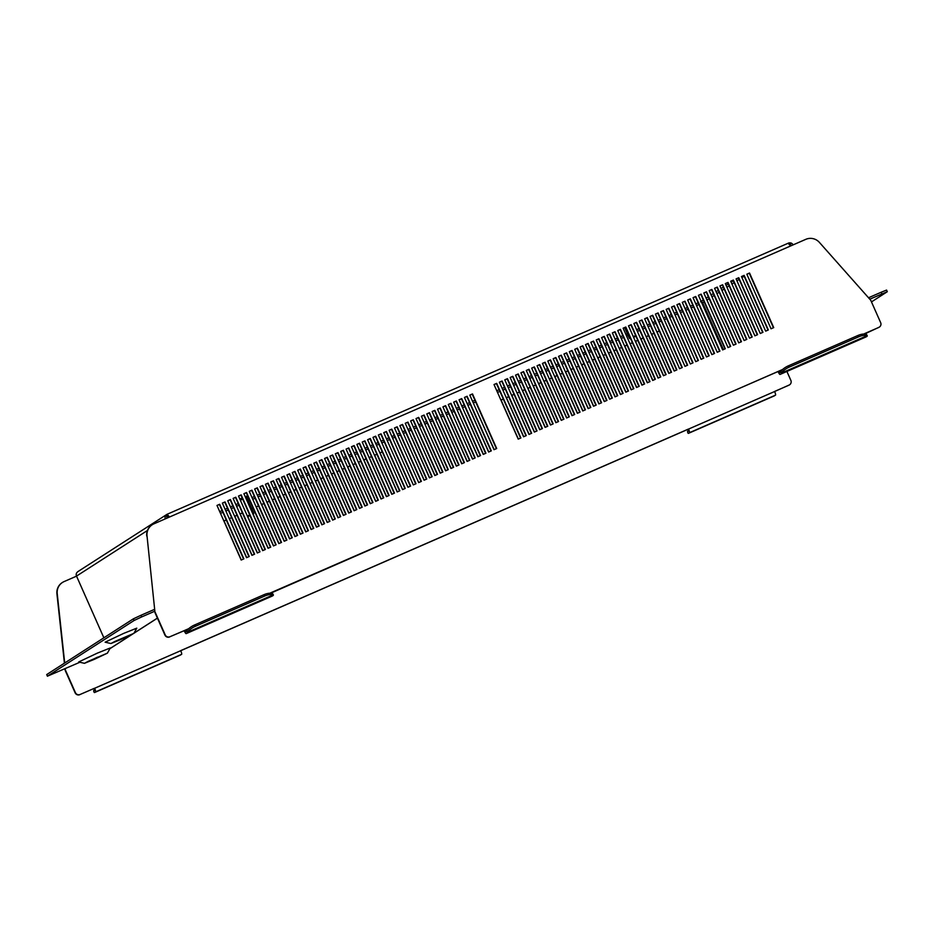 <?xml version="1.0" encoding="UTF-8"?>
<svg xmlns="http://www.w3.org/2000/svg" width="934" height="934" viewBox="0 0 934 934"><rect width="100%" height="100%" fill="white"/><g stroke="black" fill="none" stroke-linecap="round" stroke-linejoin="round"><path stroke-width="1.4" d="M97.638 657.127L86.091 662.58L97.638 657.127M93.925 659.509L107.387 653.158L88.321 661.284L84.469 663.315L93.925 659.509M84.469 663.315L78.654 661.984L97.229 653.181L110.305 647.951L107.387 653.158M123.078 637.992L118.396 640.199L123.078 637.992M120.393 639.72L110.924 643.526L114.789 641.495L133.854 633.369L120.393 639.72M110.924 643.526L105.11 642.195L123.685 633.38L136.773 628.162L133.854 633.369M867.114 336.252L866.145 336.87A3.584 0.665 66.4 0 1 866.122 336.882A3.584 0.665 66.4 0 1 866.11 336.882L781.046 373.81A3.584 0.665 -113.6 0 0 781.139 373.191L780.369 371.86A11.944 6.176 -30.2 0 1 788.424 365.813L857.797 335.539A11.944 6.176 -30.2 0 1 866.437 334.302L867.207 335.621A3.584 0.665 66.4 0 1 867.114 336.252L781.046 373.81M782.645 369.467L778.337 371.347L779.341 372.806L780.369 371.86M188.761 628.652L184.465 630.52L185.457 631.979L186.485 631.045A11.944 6.176 -30.2 0 1 194.552 624.986L263.913 594.713A11.944 6.176 -30.2 0 1 272.553 593.487L273.323 594.806A3.584 0.665 66.4 0 1 273.23 595.437L272.261 596.055A3.584 0.665 66.4 0 1 272.249 596.067A3.584 0.665 66.4 0 1 272.226 596.067M169.603 636.941A3.584 3.514 -122.7 0 1 164.921 635.073L165.213 634.886A3.584 3.514 57.3 0 0 169.883 636.755L184.173 630.707A3.584 0.665 -113.6 0 0 186.181 633.626A3.584 0.665 -113.6 0 0 186.193 633.614L187.162 632.995A3.584 0.665 -113.6 0 0 187.255 632.376L186.485 631.045M499.41 382.228L501.803 381.189L525.97 435.746M494.039 384.574L496.421 383.535L520.588 438.093M504.792 379.881L507.174 378.842L531.353 433.388M510.174 377.534L512.556 376.495L536.723 431.041M515.556 375.188L517.938 374.149L542.105 428.694M520.927 372.841L523.32 371.802L547.487 426.348M526.309 370.494L528.691 369.455L552.87 424.001M531.691 368.148L534.073 367.109L558.252 421.654M537.05 365.754L539.735 364.575L563.938 419.168L561.241 420.347L537.05 365.754L539.455 364.762L563.622 419.308M542.456 363.454L544.837 362.415L569.004 416.961M547.826 361.108L550.208 360.069L574.387 414.614M553.208 358.761L555.59 357.71L579.769 412.268M558.567 356.356L561.252 355.189L585.455 409.781L582.758 410.96L558.567 356.356L560.972 355.364L585.139 409.921M563.973 354.056L566.354 353.017L590.522 407.574M569.343 351.709L571.725 350.67L595.904 405.216M574.725 349.363L577.107 348.324L601.286 402.869M580.107 347.016L582.489 345.977L606.656 400.523M585.49 344.669L587.871 343.63L612.039 398.176M590.86 342.323L593.242 341.284L617.421 395.829M596.242 339.976L598.624 338.937L622.803 393.483M601.624 337.629L604.006 336.59L628.173 391.136M607.007 335.283L609.388 334.244L633.556 388.789M612.377 332.936L614.759 331.897L638.938 386.442M617.759 330.589L620.141 329.539L644.32 384.096M623.141 328.231L625.523 327.192L649.69 381.749M628.524 325.884L630.905 324.845L655.073 379.391M633.871 323.491L636.568 322.312L660.758 376.916L658.073 378.083L633.871 323.491L636.276 322.499L660.455 377.044M639.276 321.191L641.658 320.152L665.837 374.697M644.658 318.844L647.04 317.805L671.207 372.351M650.041 316.498L652.422 315.458L676.59 370.004M655.411 314.151L657.793 313.112L681.972 367.657M660.793 311.804L663.175 310.765L687.354 365.311M666.176 309.458L668.557 308.418L692.724 362.964M671.558 307.111L673.939 306.072L698.107 360.617M676.928 304.764L679.322 303.713L703.489 358.271M682.287 302.359L684.984 301.192L709.175 355.784L706.489 356.963L682.287 302.359L684.692 301.367L708.871 355.924M687.693 300.059L690.074 299.02L714.241 353.577M693.075 297.712L695.456 296.673L719.624 351.219M698.445 295.366L700.839 294.327L725.006 348.872M703.827 293.019L706.209 291.98L730.388 346.526M709.186 290.626L711.871 289.447L736.074 344.051L733.377 345.218L709.186 290.626L711.591 289.633L735.759 344.179M714.592 288.326L716.973 287.287L741.141 341.832M719.962 285.979L722.356 284.94L746.523 339.486M725.344 283.632L727.726 282.593L751.905 337.139M730.727 281.286L733.108 280.247L757.287 334.792M736.109 278.939L738.49 277.9L762.658 332.446M741.491 276.592L743.873 275.542L768.04 330.099M746.861 274.234L749.243 273.195L773.422 327.752M243.552 558.999L219.385 504.442L217.003 505.481M248.934 556.641L224.767 502.095L222.374 503.134M254.317 554.294L230.138 499.748L227.756 500.787M259.699 551.947L235.52 497.402L233.138 498.441M265.069 549.601L240.902 495.055L238.52 496.094L262.688 550.64L265.384 549.472L241.182 494.868L238.497 496.047M270.451 547.254L246.284 492.708L243.902 493.747M275.834 544.907L251.655 490.362L249.273 491.401M281.216 542.561L257.037 488.015L254.655 489.054M286.586 540.214L262.419 485.668L260.037 486.707M291.968 537.867L267.801 483.322L265.419 484.361M297.351 535.521L273.172 480.963L270.79 482.014M302.733 533.174L278.554 478.617L276.172 479.656M308.103 530.827L283.936 476.27L281.554 477.309M313.485 528.469L289.318 473.923L286.936 474.962L311.104 529.508L313.789 528.34L289.598 473.736L286.913 474.916M318.868 526.122L294.689 471.577L292.307 472.616M324.25 523.776L300.071 469.23L297.689 470.269M329.62 521.429L305.453 466.883L303.071 467.922M335.002 519.082L310.835 464.537L308.453 465.576M340.385 516.736L316.206 462.19L313.824 463.229L338.003 517.775L340.688 516.607L316.498 462.003L313.801 463.182M345.767 514.389L321.588 459.843L319.206 460.882M351.137 512.042L326.97 457.497L324.588 458.536M356.519 509.695L332.352 455.15L329.971 456.189M361.902 507.349L337.723 452.792L335.341 453.831M367.284 505.002L343.105 450.445L340.723 451.484M372.654 502.644L348.487 448.098L346.105 449.137M378.036 500.297L353.869 445.752L351.488 446.791M383.419 497.95L359.24 443.405L356.858 444.444M388.801 495.604L364.622 441.058L362.24 442.097L386.419 496.643L389.104 495.475L364.914 440.871L362.217 442.051M394.171 493.257L370.004 438.711L367.622 439.751M399.554 490.91L375.386 436.365L373.005 437.404M404.936 488.564L380.768 434.018L378.375 435.057M410.318 486.217L386.139 431.671L383.757 432.711M415.688 483.87L391.521 429.325L389.139 430.364M421.071 481.524L396.903 426.966L394.522 428.017M426.453 479.177L402.285 424.62L399.892 425.659M431.835 476.83L407.656 422.273L405.274 423.312M437.205 474.472L413.038 419.926L410.656 420.965M442.588 472.125L418.42 417.58L416.039 418.619M447.97 469.779L423.803 415.233L421.409 416.272M453.352 467.432L429.173 412.886L426.791 413.925M458.734 465.085L434.555 410.54L432.173 411.579M464.105 462.739L439.937 408.193L437.556 409.232M469.487 460.392L445.32 405.846L442.938 406.885M474.869 458.045L450.69 403.5L448.308 404.539M480.251 455.699L456.072 401.153L453.691 402.192M485.622 453.352L461.454 398.795L459.073 399.845M491.004 451.005L466.837 396.448L464.455 397.487M496.386 448.659L472.207 394.101L469.825 395.14M866.145 336.87L780.077 374.429A3.584 0.665 -113.6 0 0 780.077 374.429A3.584 0.665 -113.6 0 1 778.057 371.522L270.498 592.903M164.921 635.073L155.009 612.681L147.012 535.847L155.009 612.681M146.731 536.034A11.944 11.733 -122.7 0 1 152.137 524.803M879.221 327.157A3.584 3.514 -122.7 0 1 878.602 327.519L864.382 333.718M491.307 450.865L467.117 396.273L464.432 397.44L488.622 452.044L491.307 450.865M480.555 455.558L456.364 400.966L453.667 402.134L477.858 456.738L480.555 455.558M469.79 460.252L445.6 405.66L442.914 406.839L467.105 461.431L469.79 460.252M459.038 464.957L434.835 410.353L432.15 411.532L456.341 466.124L459.038 464.957M448.273 469.65L424.083 415.046L421.397 416.225L445.588 470.818L448.273 469.65M437.521 474.344L413.318 419.751L410.633 420.919L434.824 475.523L437.521 474.344M426.756 479.037L402.566 424.445L399.88 425.612L424.071 480.216L426.756 479.037M416.004 483.73L391.801 429.138L389.116 430.305L413.307 484.909L416.004 483.73M405.239 488.424L381.049 433.831L378.363 435.011L402.554 489.603L405.239 488.424M394.487 493.129L370.284 438.525L367.599 439.704L391.79 494.296L394.487 493.129M383.722 497.822L359.532 443.218L356.846 444.397L381.037 498.989L383.722 497.822M372.97 502.515L348.767 447.923L346.082 449.091L370.273 503.695L372.97 502.515M362.205 507.209L338.015 452.616L335.318 453.784L359.52 508.388L362.205 507.209M351.453 511.902L327.25 457.31L324.565 458.477L348.756 513.081L351.453 511.902M329.936 521.3L305.733 466.696L303.048 467.876L327.239 522.468L329.936 521.3M319.171 525.994L294.981 471.39L292.284 472.569L316.486 527.161L319.171 525.994M308.418 530.687L284.216 476.095L281.531 477.262L305.722 531.866L308.418 530.687M297.654 535.38L273.464 480.788L270.767 481.956L294.969 536.56L297.654 535.38M286.901 540.074L262.699 485.482L260.014 486.649L284.205 541.253L286.901 540.074M276.137 544.779L251.947 490.175L249.25 491.354L273.452 545.946L276.137 544.779M254.62 554.166L230.429 499.562L227.733 500.741L251.935 555.333L254.62 554.166M243.867 558.859L219.665 504.267L216.98 505.434L241.17 560.038L243.867 558.859M523.589 436.785L499.398 382.181L502.083 381.014L526.274 435.606L523.589 436.785M520.903 437.953L518.207 439.132L494.016 384.528L496.701 383.36L520.903 437.953M504.769 379.834L507.466 378.667L531.656 433.259L528.971 434.438L504.769 379.834M510.151 377.488L512.836 376.309L537.038 430.913L534.341 432.08L510.151 377.488M515.533 375.141L518.218 373.962L542.421 428.566L539.724 429.733L515.533 375.141M520.915 372.794L523.6 371.615L547.791 426.219L545.106 427.387L520.915 372.794M526.286 370.448L528.983 369.269L553.173 423.873L550.488 425.04L526.286 370.448M531.668 368.101L534.353 366.922L558.555 421.526L555.858 422.693L531.668 368.101M542.432 363.396L545.117 362.229L569.308 416.821L566.623 418L542.432 363.396M547.803 361.049L550.5 359.882L574.69 414.474L572.005 415.653L547.803 361.049M553.185 358.703L555.882 357.535L580.072 412.127L577.375 413.307L553.185 358.703M563.949 354.009L566.634 352.842L590.825 407.434L588.14 408.613L563.949 354.009M569.32 351.663L572.017 350.495L596.207 405.087L593.522 406.255L569.32 351.663M574.702 349.316L577.399 348.137L601.589 402.741L598.892 403.908L574.702 349.316M580.084 346.969L582.769 345.79L606.972 400.394L604.275 401.562L580.084 346.969M585.466 344.623L588.151 343.443L612.342 398.047L609.657 399.215L585.466 344.623M590.837 342.276L593.534 341.097L617.724 395.701L615.039 396.868L590.837 342.276M596.219 339.929L598.916 338.75L623.106 393.354L620.421 394.522L596.219 339.929M601.601 337.583L604.286 336.403L628.489 390.996L625.792 392.175L601.601 337.583M606.983 335.224L609.668 334.057L633.859 388.649L631.174 389.828L606.983 335.224M612.354 332.878L615.051 331.71L639.241 386.302L636.556 387.482L612.354 332.878M617.736 330.531L620.433 329.363L644.623 383.956L641.938 385.135L617.736 330.531M623.118 328.184L625.803 327.017L650.006 381.609L647.309 382.788L623.118 328.184M628.5 325.838L631.186 324.67L655.376 379.262L652.691 380.442L628.5 325.838M639.253 321.144L641.95 319.965L666.14 374.569L663.455 375.737L639.253 321.144M644.635 318.798L647.32 317.618L671.523 372.222L668.826 373.39L644.635 318.798M650.017 316.451L652.703 315.272L676.893 369.876L674.208 371.043L650.017 316.451M655.399 314.104L658.085 312.925L682.275 367.529L679.59 368.697L655.399 314.104M660.77 311.758L663.467 310.578L687.658 365.182L684.972 366.35L660.77 311.758M666.152 309.411L668.837 308.232L693.04 362.824L690.343 364.003L666.152 309.411M671.534 307.053L674.22 305.885L698.41 360.477L695.725 361.656L671.534 307.053M676.916 304.706L679.602 303.538L703.792 358.131L701.107 359.31L676.916 304.706M687.669 300.012L690.354 298.845L714.557 353.437L711.86 354.616L687.669 300.012M693.051 297.666L695.737 296.498L719.939 351.091L717.242 352.27L693.051 297.666M698.434 295.319L701.119 294.14L725.309 348.744L722.624 349.911L698.434 295.319M703.804 292.972L706.501 291.793L730.692 346.397L728.006 347.565L703.804 292.972M714.568 288.279L717.254 287.1L741.456 341.704L738.759 342.871L714.568 288.279M719.951 285.932L722.636 284.753L746.826 339.357L744.141 340.525L719.951 285.932M725.321 283.586L728.018 282.407L752.209 336.999L749.523 338.178L725.321 283.586M730.703 281.227L733.388 280.06L757.591 334.652L754.894 335.831L730.703 281.227M736.085 278.881L738.771 277.713L762.973 332.306L760.276 333.485L736.085 278.881M741.468 276.534L744.153 275.367L768.343 329.959L765.658 331.138L741.468 276.534M746.838 274.187L749.535 273.02L773.726 327.612L771.04 328.791L746.838 274.187M249.238 556.512L225.047 501.92L222.362 503.087L246.553 557.691L249.238 556.512M260.002 551.819L235.8 497.215L233.115 498.394L257.305 552.986L260.002 551.819M270.755 547.126L246.564 492.522L243.879 493.701L268.07 548.293L270.755 547.126M281.519 542.421L257.329 487.828L254.632 489.007L278.822 543.6L281.519 542.421M292.272 537.727L268.081 483.135L265.396 484.302L289.587 538.906L292.272 537.727M303.036 533.034L278.846 478.442L276.149 479.609L300.339 534.213L303.036 533.034M324.553 523.647L300.363 469.043L297.666 470.222L321.868 524.815L324.553 523.647M335.306 518.954L311.115 464.35L308.43 465.529L332.621 520.121L335.306 518.954M346.07 514.249L321.88 459.656L319.183 460.836L343.385 515.428L346.07 514.249M356.823 509.555L332.632 454.963L329.947 456.131L354.138 510.735L356.823 509.555M367.587 504.862L343.397 450.27L340.7 451.437L364.902 506.041L367.587 504.862M378.34 500.169L354.149 445.565L351.464 446.744L375.655 501.336L378.34 500.169M399.857 490.782L375.666 436.178L372.981 437.357L397.172 491.949L399.857 490.782M410.621 486.077L386.431 431.485L383.734 432.652L407.936 487.256L410.621 486.077M421.386 481.384L397.183 426.791L394.498 427.959L418.689 482.563L421.386 481.384M432.138 476.69L407.948 422.098L405.251 423.265L429.453 477.869L432.138 476.69M442.903 471.997L418.701 417.393L416.015 418.572L440.206 473.164L442.903 471.997M453.655 467.304L429.465 412.7L426.768 413.879L450.97 468.471L453.655 467.304M464.42 462.61L440.218 408.006L437.532 409.185L461.723 463.778L464.42 462.61M475.173 457.905L450.982 403.313L448.285 404.48L472.487 459.084L475.173 457.905M485.937 453.212L461.735 398.62L459.049 399.787L483.24 454.391L485.937 453.212M496.69 448.518L472.499 393.926L469.802 395.094L494.004 449.698L496.69 448.518M864.522 334.022L878.882 327.332A3.584 3.514 57.3 0 0 880.657 322.65L870.745 300.258L819.41 242.408A11.944 11.733 57.3 0 0 805.832 239.326L790.526 246.004A3.584 0.665 66.4 0 0 790.176 245.268L788.518 243.552M147.012 535.847A11.944 11.733 57.3 0 1 153.9 523.846L169.206 517.156A3.584 0.665 -113.6 0 0 168.867 516.42L167.186 514.249A3.584 0.665 -113.6 0 0 167.186 514.249A3.584 3.514 57.3 0 0 166.661 514.541L167.653 516.035A1.798 1.763 57.3 0 0 167.653 516.035L167.069 516.63A1.798 1.763 57.3 0 0 166.941 518.148M165.213 634.886L155.289 612.506M184.465 630.52L169.883 636.755M270.638 593.207L778.337 371.347M94.708 689.304A11.944 5.557 -17.8 0 0 93.61 690.763L94.089 692.269A3.584 0.665 -113.6 0 0 94.556 692.538A3.584 0.665 -113.6 0 0 94.567 692.526L95.537 691.907A3.584 0.665 -113.6 0 0 94.661 688.265L688.545 429.08A3.584 0.665 -113.6 0 1 689.42 432.722L775.489 395.164A3.584 0.665 66.4 0 0 774.613 391.521L789.09 385.065A3.584 3.514 57.3 0 0 790.864 380.383L786.907 371.452M180.706 650.636L688.206 429.15L688.697 431.088L687.482 431.578L687.973 433.096A3.584 0.665 -113.6 0 0 688.428 433.353A3.584 0.665 -113.6 0 0 688.451 433.341M79.799 694.674A3.584 3.514 -122.7 0 1 75.129 692.806L75.409 692.631A3.584 3.514 57.3 0 0 80.09 694.487L94.322 688.335L94.813 690.273L93.61 690.763L94.848 690.226M94.567 692.526L181.616 654.349A3.584 0.665 66.4 0 0 180.729 650.706M376.869 454.204L374.627 455.185L391.93 494.238M366.116 458.898L363.875 459.878L381.177 498.931M355.352 463.591L353.11 464.572L370.413 503.624M344.599 468.284L342.358 469.265L359.66 508.318M331.617 474.017L333.858 473.036L331.593 473.958L348.896 513.023M323.082 477.683L320.829 478.663L338.143 517.716M312.318 482.376L310.076 483.357L327.379 522.41M301.554 487.069L299.312 488.05L316.626 527.103M290.801 491.763L288.559 492.743L305.862 531.796M280.037 496.468L277.795 497.437L295.109 536.49M269.284 501.161L267.042 502.13L284.345 541.195M256.301 506.882L258.543 505.901L256.278 506.835L273.592 545.888M247.662 516.339L262.828 550.581M237.002 515.241L234.761 516.222L252.075 555.275M226.25 519.934L224.008 520.915L241.311 559.968M412.279 438.747L429.593 477.799M406.769 441.163L424.211 480.146M417.521 436.458L434.964 475.453M423.044 434.053L440.346 473.106M428.286 431.765L445.728 470.759M433.656 429.418L451.11 468.413M439.178 427.013L456.493 466.066M444.561 424.666L461.863 463.719M449.943 422.32L467.245 461.373M455.173 420.031L472.627 459.026M460.555 417.685L478.01 456.679M466.078 415.268L483.38 454.321M471.46 412.921L488.762 451.974M476.69 410.633L494.144 449.628M518.347 439.062L501.044 400.009L503.286 399.028M523.729 436.715L506.426 397.662L508.668 396.681M529.111 434.368L511.797 395.316L514.039 394.335M534.481 432.022L517.179 392.969L519.421 391.988M539.864 429.675L522.561 390.622L524.803 389.641M545.246 427.328L527.943 388.275L530.185 387.295M550.628 424.982L533.314 385.929L535.556 384.948M556.01 422.635L538.696 383.582L540.938 382.601M561.381 420.288L544.078 381.235L546.32 380.255M566.763 417.942L549.461 378.877L551.702 377.908M572.145 415.595L554.831 376.53L557.073 375.561L554.854 376.589M577.527 413.237L560.213 374.184L562.455 373.215M582.898 410.89L565.595 371.837L567.837 370.856M588.28 408.543L570.978 369.49L573.219 368.51M593.662 406.197L576.348 367.144L578.59 366.163L576.371 367.19M599.044 403.85L581.73 364.797L583.972 363.816M604.415 401.503L587.112 362.45L589.354 361.47M609.797 399.157L592.495 360.104L594.736 359.123M615.179 396.81L597.865 357.757L600.107 356.776M620.561 394.463L603.247 355.41L605.489 354.43M625.932 392.117L608.629 353.064L610.871 352.083M631.314 389.77L614.012 350.705L616.253 349.736M636.696 387.423L619.382 348.359L621.624 347.39M642.078 385.065L624.764 346.012L627.006 345.031M647.449 382.718L630.146 343.665L632.388 342.685M652.831 380.372L635.529 341.319L637.77 340.338M658.213 378.025L640.911 338.972L643.152 337.991M663.595 375.678L646.281 336.625L648.523 335.645M668.966 373.331L651.663 334.279L653.905 333.298L651.687 334.325M674.348 370.985L657.046 331.932L659.287 330.951M229.402 518.615L231.655 517.634L229.39 518.568L246.693 557.621M242.385 512.894L240.143 513.875L257.457 552.928M253.149 514.237L268.21 548.235M253.149 508.201L251.783 508.796M263.902 503.508L261.66 504.488L278.974 543.541M274.666 498.814L272.424 499.783L289.727 538.848M285.419 494.109L283.177 495.09L300.491 534.143M296.183 489.416L293.941 490.397L311.244 529.45M304.717 485.75L306.959 484.769L304.694 485.703L322.008 524.756M317.7 480.029L315.458 481.01L332.761 520.063M328.453 475.336L326.211 476.317L343.525 515.37M339.217 470.643L336.976 471.612L354.278 510.676M349.97 465.938L347.728 466.918L365.042 505.971M360.734 461.244L358.493 462.225L375.795 501.278M371.487 456.551L369.245 457.532L386.559 496.584M382.251 451.858L380.01 452.838L397.312 491.891M702.695 302.885L701.924 303.223M62.485 582.454A11.944 11.733 57.3 0 0 57.219 593.592L56.927 593.779A11.944 11.733 -122.7 0 1 62.193 582.629L62.485 582.454A11.944 11.733 57.3 0 1 64.107 581.578L76.541 576.15M57.219 593.592L64.703 662.988M65.31 668.604L65.205 670.425L75.129 692.806M75.409 692.631L65.485 670.238M80.09 694.487L94.322 688.335M501.068 400.056L503.309 399.087M506.438 397.709L508.68 396.74M511.82 395.362L514.062 394.393M517.202 393.016L519.444 392.035M522.585 390.669L524.826 389.688M527.955 388.322L530.208 387.341M533.337 385.976L535.579 384.995M538.72 383.629L540.961 382.648M544.102 381.282L546.343 380.301M549.484 378.935L551.725 377.955M560.237 374.242L562.478 373.261M565.619 371.884L567.86 370.915M571.001 369.537L573.242 368.568M581.754 364.844L583.995 363.863M587.136 362.497L589.377 361.516M592.518 360.15L594.76 359.17M597.888 357.804L600.13 356.823M603.271 355.457L605.512 354.476M608.653 353.11L610.894 352.13M614.035 350.764L616.277 349.783M619.405 348.417L621.647 347.436M624.788 346.07L627.029 345.09M630.17 343.712L632.411 342.743M635.552 341.365L637.794 340.396M640.922 339.019L643.164 338.038M646.305 336.672L648.546 335.691M657.069 331.979L659.311 330.998M226.273 519.993L224.032 520.962M237.026 515.288L234.784 516.269M242.408 512.941L240.166 513.922M253.172 508.248L251.806 508.843M263.925 503.554L261.683 504.535M269.307 501.208L267.066 502.188M274.689 498.861L272.448 499.842M280.06 496.514L277.818 497.495M285.442 494.168L283.2 495.137M290.824 491.821L288.583 492.79M296.206 489.463L293.965 490.443M301.577 487.116L299.335 488.097M312.341 482.423L310.1 483.403M317.723 480.076L315.482 481.057M323.094 477.729L320.852 478.71M328.476 475.383L326.235 476.363M339.24 470.689L336.999 471.67M344.611 468.343L342.369 469.312M349.993 465.996L347.752 466.965M355.375 463.649L353.134 464.618M360.757 461.291L358.516 462.272M366.128 458.944L363.886 459.925M371.51 456.598L369.269 457.578M376.892 454.251L374.651 455.232M382.275 451.904L380.033 452.885M56.927 593.779L64.423 663.163M65.018 668.732L65.205 670.425M789.428 384.901A3.584 3.514 -122.7 0 1 788.798 385.252L789.09 385.065M774.578 391.463L788.798 385.252M700.57 301.822L701.399 301.787A1.798 1.763 -122.7 0 1 702.672 302.826L723.395 349.585M103.861 637.805L76.518 576.091A3.584 3.514 -122.7 0 1 76.693 572.822L77.72 571.725A3.584 3.514 -122.7 0 1 77.755 571.701L166.707 514.517M793.083 244.883A3.584 3.514 57.3 0 0 790.584 242.91L789.078 242.898A3.584 3.514 57.3 0 0 788.541 243.073A3.584 0.665 66.4 0 1 788.518 243.085A3.584 0.665 66.4 0 1 788.588 243.073L789.277 244.72M167.431 516.198L167.279 514.237L168.902 517.296M167.279 514.237A3.584 0.665 -113.6 0 0 167.209 514.237L788.518 243.085L167.221 514.237M790.584 242.91L790.246 244.661L789.51 244.638A1.798 1.763 57.3 0 0 789.382 244.673M789.078 242.898L789.51 244.638M791.472 245.595A1.798 1.763 57.3 0 0 790.246 244.661M166.661 514.541L165.552 515.696L167.069 516.63M165.552 515.696A3.584 3.514 57.3 0 0 165.318 518.86M154.635 609.318L140.964 615.284L141.688 616.919L134.099 620.48L47.529 676.134L79.857 662.264M154.846 611.186L141.688 616.919M47.424 676.228L46.7 674.581L47.529 676.134M134.099 620.48L133.364 618.833L46.805 674.5M133.364 618.833L140.964 615.284M871.469 301.916L887.3 291.712L869.776 299.172M881.883 293.883L881.159 292.249L868.527 297.759M881.159 292.249L886.576 290.077L887.3 291.712M180.647 654.967A3.584 0.665 66.4 0 1 180.624 654.979A3.584 0.665 66.4 0 1 180.601 654.979L94.556 692.538M688.428 433.353L774.508 395.794A3.584 0.665 66.4 0 1 774.508 395.794A3.584 0.665 66.4 0 1 774.484 395.794M688.58 430.119A11.944 5.557 -17.8 0 0 687.482 431.578L688.732 431.041M194.552 624.986L195.323 626.317A11.944 6.176 149.8 0 0 187.255 632.376L273.323 594.806A11.944 6.176 149.8 0 0 264.684 596.044L263.913 594.713M195.323 626.317L264.684 596.044M788.424 365.813L789.195 367.132A11.944 6.176 149.8 0 0 781.139 373.191L867.207 335.621A11.944 6.176 149.8 0 0 858.568 336.859L857.797 335.539M789.195 367.132L858.568 336.859M252.717 513.642L253.756 513.268L253.453 514.05M246.774 497.483L246.81 496.094L245.198 496.701M247.288 497.192L245.689 497.787M253.756 513.268L246.739 497.425L245.7 497.81M249.962 515.51L248 516.479L250.032 515.661M242.7 499.106L240.353 500.227L242.688 499.095M247.37 516.058L249.717 514.938M242.21 497.997L239.851 499.095M633.579 337.314L635.692 336.287L633.509 337.151M633.264 336.59L635.657 335.586M624.648 327.577L629.446 338.4L630.287 337.945M273.23 595.437L187.162 632.995M186.181 633.626L272.249 596.067L186.193 633.614M169.206 517.156L790.526 246.004M689.42 432.722L775.489 395.164M95.537 691.907L181.616 654.349M688.545 429.08L774.613 391.521M220.482 513.338L222.864 512.299M225.853 510.991L228.246 509.952M231.235 508.645L233.617 507.594M236.617 506.286L238.999 505.247M248.397 501.149L249.763 500.554M252.752 499.246L255.134 498.207M258.134 496.9L260.516 495.861M263.516 494.553L265.898 493.514M268.887 492.206L271.28 491.167M274.269 489.86L276.651 488.821M279.651 487.513L282.033 486.474M285.033 485.166L287.415 484.127M290.416 482.82L292.797 481.781M295.786 480.473L298.168 479.422M301.168 478.115L303.55 477.076M306.55 475.768L308.932 474.729M311.933 473.421L314.314 472.382M317.303 471.075L319.685 470.036M322.685 468.728L325.067 467.689M328.067 466.381L330.449 465.342M333.45 464.035L335.831 462.995M338.82 461.688L341.202 460.649M344.202 459.341L346.584 458.302M349.585 456.995L351.966 455.955M354.967 454.648L357.348 453.609M360.337 452.289L362.719 451.25M365.719 449.943L368.101 448.904M371.102 447.596L373.483 446.557M376.484 445.249L378.865 444.21M381.854 442.903L384.236 441.864M387.236 440.556L389.618 439.517M392.619 438.209L395 437.17M398.001 435.863L400.382 434.824M403.371 433.516L405.753 432.477M408.753 431.169L411.135 430.13M414.136 428.823L416.517 427.784M419.518 426.476L421.899 425.425M424.888 424.118L427.282 423.079M430.27 421.771L432.652 420.732M435.653 419.424L438.034 418.385M441.035 417.078L443.416 416.039M446.405 414.731L448.799 413.692M451.787 412.384L454.169 411.345M457.17 410.038L459.551 408.999M462.552 407.691L464.934 406.652M467.922 405.344L470.316 404.305M473.304 402.998L475.686 401.959M497.518 392.432L499.9 391.393M502.889 390.085L505.271 389.046M508.271 387.738L510.653 386.699M513.653 385.392L516.035 384.341M519.035 383.033L521.417 381.994M524.406 380.687L526.799 379.648M529.788 378.34L532.17 377.301M535.17 375.993L537.552 374.954M540.553 373.647L542.934 372.608M545.923 371.3L548.316 370.261M551.305 368.953L553.687 367.914M556.687 366.607L559.069 365.568M562.07 364.26L564.451 363.221M567.44 361.913L569.833 360.874M572.822 359.567L575.204 358.528M578.204 357.22L580.586 356.169M583.587 354.862L585.968 353.823M588.969 352.515L591.35 351.476M594.339 350.168L596.721 349.129M599.721 347.822L602.103 346.783M605.104 345.475L607.485 344.436M610.486 343.128L612.867 342.089M615.856 340.782L618.238 339.743M621.238 338.435L623.62 337.396M626.621 336.088L628.127 335.423M637.373 331.395L639.755 330.356M642.755 329.048L645.137 327.997M648.138 326.69L650.519 325.651M653.52 324.343L655.901 323.304M658.89 321.997L661.272 320.957M664.272 319.65L666.654 318.611M669.655 317.303L672.036 316.264M675.037 314.956L677.419 313.917M680.407 312.61L682.789 311.571M685.789 310.263L688.171 309.224M691.172 307.916L693.553 306.877M696.554 305.57L698.936 304.531M702.672 302.826L704.166 301.857M706.956 300.071L709.163 298.647M711.953 296.86L714.16 295.436M716.95 293.65L719.157 292.225M721.947 290.439L724.154 289.015M726.944 287.217L729.15 285.804M731.941 284.006L734.147 282.582M736.926 280.795L739.144 279.371M741.923 277.585L744.141 276.16M746.92 274.374L747.69 273.884M76.518 576.091L147.455 530.489M733.307 280.69L731.089 282.115M728.31 283.901L726.103 285.325M723.313 287.112L721.106 288.536M718.316 290.322L716.109 291.747M713.319 293.545L711.113 294.957M708.322 296.755L706.116 298.18M703.325 299.966L701.119 301.39M698.188 302.838L695.807 303.877M692.806 305.184L690.424 306.224M687.424 307.531L685.042 308.57M682.042 309.878L679.66 310.917M676.671 312.225L674.29 313.264M671.289 314.571L668.907 315.622M665.907 316.93L663.525 317.969M660.525 319.276L658.143 320.315M655.154 321.623L652.773 322.662M649.772 323.97L647.39 325.009M644.39 326.316L642.008 327.355M639.008 328.663L636.626 329.702M627.379 333.742L625.873 334.395M622.873 335.703L620.491 336.742M617.491 338.05L615.109 339.089M612.12 340.396L609.727 341.435M606.738 342.755L604.356 343.794M601.356 345.101L598.974 346.14M595.974 347.448L593.592 348.487M590.603 349.795L588.21 350.834M585.221 352.141L582.839 353.18M579.839 354.488L577.457 355.527M574.457 356.835L572.075 357.874M569.086 359.181L566.693 360.22M563.704 361.528L561.322 362.567M558.322 363.875L555.94 364.914M552.94 366.221L550.558 367.26M547.558 368.568L545.176 369.619M542.187 370.926L539.805 371.966M536.805 373.273L534.423 374.312M531.423 375.62L529.041 376.659M526.04 377.966L523.659 379.006M520.67 380.313L518.288 381.352M515.288 382.66L512.906 383.699M509.906 385.006L507.524 386.046M504.523 387.353L502.142 388.392M499.153 389.7L496.771 390.739M474.939 400.266L472.557 401.305M469.568 402.612L467.175 403.651M464.186 404.959L461.805 405.998M458.804 407.306L456.422 408.345M453.422 409.652L451.04 410.703M448.04 412.011L445.658 413.05M442.669 414.357L440.288 415.397M437.287 416.704L434.905 417.743M431.905 419.051L429.523 420.09M426.523 421.397L424.141 422.437M421.152 423.744L418.771 424.783M415.77 426.091L413.388 427.13M410.388 428.437L408.006 429.477M405.006 430.784L402.624 431.823M399.635 433.131L397.254 434.17M394.253 435.478L391.871 436.517M388.871 437.824L386.489 438.875M383.489 440.183L381.107 441.222M378.118 442.529L375.737 443.568M372.736 444.876L370.354 445.915M367.354 447.223L364.972 448.262M361.972 449.569L359.59 450.608M356.601 451.916L354.219 452.955M351.219 454.263L348.837 455.302M345.837 456.609L343.455 457.648M340.455 458.956L338.073 459.995M335.084 461.303L332.702 462.342M329.702 463.649L327.32 464.688M324.32 466.008L321.938 467.047M318.938 468.354L316.556 469.393M313.567 470.701L311.174 471.74M308.185 473.048L305.803 474.087M302.803 475.394L300.421 476.433M297.421 477.741L295.039 478.78M292.05 480.088L289.657 481.127M286.668 482.434L284.286 483.473M281.286 484.781L278.904 485.82M275.904 487.128L273.522 488.167M270.533 489.474L268.14 490.513M265.151 491.821L262.769 492.872M259.769 494.179L257.387 495.218M254.387 496.526L252.005 497.565M249.004 498.873L247.65 499.468M238.252 503.566L235.87 504.605M232.87 505.913L230.488 506.952M227.487 508.259L225.106 509.299M222.117 510.606L219.735 511.645M157.402 618.098L133.971 633.17M132.231 634.291L109.932 648.616M168.902 516.105L168.797 516.759M109.885 648.698L132.616 634.093M133.924 633.252L157.426 618.145M630.228 338.703L629.446 338.4"/></g></svg>
